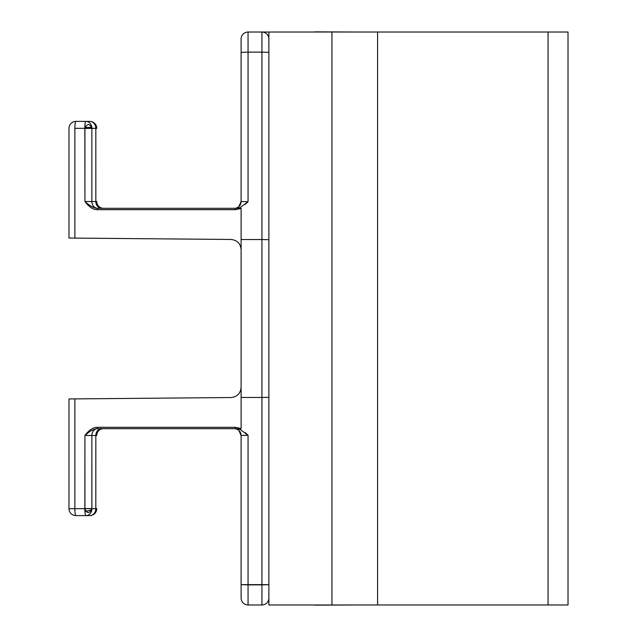 <?xml version="1.0" encoding="UTF-8"?>
<svg xmlns="http://www.w3.org/2000/svg" width="637" height="637" viewBox="0 0 637 637"><rect width="100%" height="100%" fill="white"/><g stroke="black" fill="none" stroke-linecap="round" stroke-linejoin="round"><path stroke-width="0.96" d="M240.109 428.685L241.112 428.685M91.847 509.648A6.943 6.012 90 0 1 85.891 515.612L75.922 515.612A6.943 1.059 -90 0 1 74.871 508.676L84.84 508.676A6.943 1.059 90 0 0 85.891 515.612L75.922 515.612A6.943 6.943 0 0 1 68.979 508.676L74.871 508.676A6.943 1.059 90 0 0 75.922 515.612A6.943 6.943 0 0 1 68.979 508.676L68.979 398.953L74.871 398.897L74.871 508.676L68.979 508.676L68.979 398.953L230.992 397.536C237.131 396.883 240.507 393.475 241.112 387.336L241.112 397.448L261.934 397.448L261.934 584.877L248.056 584.877L248.056 435.254L239.902 429.33L235.714 428.685L97.461 428.685L97.254 427.323C93.153 427.284 89.045 430.007 84.928 435.485L84.84 508.676L74.871 508.676L74.871 398.897L230.992 397.536C237.107 396.891 240.475 393.507 241.112 387.392L241.112 428.582L235.507 427.323L235.714 428.685L97.461 428.685L97.254 427.323L235.507 427.323L235.714 428.685L235.284 428.685L239.902 429.33L248.056 435.254L245.317 432.674L248.056 435.254L248.056 584.877L241.112 584.639L241.112 435.485L248.056 435.254L241.112 435.485A6.808 6.808 -90 0 0 234.305 428.685M103.536 428.685L234.328 428.685L103.536 428.685A6.808 6.808 0 0 0 96.744 435.485A6.808 6.808 0 0 1 103.552 428.685L101.729 428.685A6.808 5.892 -90 0 0 95.837 435.485L91.855 435.485L91.903 508.676L95.821 508.66L95.837 435.485A6.808 5.892 90 0 1 101.729 428.685M241.112 428.582L237.943 428.685L239.902 429.33L237.943 428.685L241.112 428.582L235.507 427.323L97.254 427.323C93.153 427.284 89.045 430.007 84.928 435.485C89.61 431.145 93.782 428.876 97.461 428.685L97.748 428.685A6.808 5.892 -90 0 0 91.855 435.485L96.744 435.485L95.837 435.485L95.829 508.652L95.837 435.485L95.829 508.652L96.744 508.907M91.855 508.581L84.928 508.581L84.928 435.485L91.855 435.485A6.808 5.892 90 0 1 97.748 428.685L97.461 428.685C93.782 428.876 89.61 431.145 84.928 435.485L91.855 435.485L91.855 508.581L84.84 508.676C87.213 513.669 89.57 513.669 91.903 508.676L95.829 508.668A6.943 6.012 -90 0 1 89.801 515.612A6.943 6.943 0 0 0 96.744 508.676A6.943 6.943 0 0 1 89.801 515.612L85.891 515.612A6.943 6.012 -90 0 0 91.903 508.676L95.829 508.668A6.943 6.012 90 0 1 89.801 515.612L85.891 515.612A6.943 1.059 -90 0 1 84.84 509.473M85.915 511.392L91.824 509.656M91.903 508.676L96.744 508.652L96.505 510.468M84.928 435.485L87.755 433.192M88.384 512.538L86.688 512.044M95.829 508.66L96.744 508.652L95.821 508.652L96.744 508.652L95.821 508.652L96.187 510.396M96.697 508.637L96.593 510.054M96.713 509.361L96.744 508.668M103.552 208.315A6.808 6.808 90 0 1 96.744 201.515A6.808 6.808 -90 0 0 103.552 208.315L235.714 208.315L235.507 209.677L241.112 208.418L241.112 387.336L241.112 249.664C240.507 243.525 237.131 240.117 230.992 239.464L68.979 238.047L68.979 128.324A6.943 6.943 0 0 1 75.922 121.388L85.891 121.388A6.943 6.012 90 0 1 91.847 127.352M239.034 208.315L237.943 208.315L239.902 207.67L248.056 201.746L248.056 52.123L261.934 52.123L261.934 239.552L241.112 239.552L241.112 249.664C240.507 243.525 237.131 240.117 230.992 239.464L74.871 238.103L74.871 128.324L84.84 128.324L84.928 201.515C89.013 206.969 93.121 209.692 97.254 209.677L235.507 209.677L97.254 209.677L97.461 208.315L235.714 208.315L235.507 209.677L241.112 208.418L237.943 208.315L239.902 207.67L234.639 208.315M237.943 208.315L241.112 208.418M241.112 208.315L240.093 208.315M241.112 397.448L261.934 397.448L261.934 239.552L268.878 239.671L268.878 397.329L261.934 397.448L261.934 239.552L241.112 239.552M261.934 239.552L261.934 52.123L268.878 52.361L268.878 239.671L261.934 239.552M237.673 207.423A6.808 6.808 -90 0 1 234.305 208.315A6.808 6.808 0 0 0 241.112 201.515L241.112 38.961A6.943 6.943 0 0 1 248.056 32.025L268.878 32.025L268.878 52.361L261.934 52.123L261.934 32.025A6.943 6.943 0 0 1 268.878 38.961A6.943 6.943 180 0 0 261.934 32.025L331.941 32.025L331.941 604.975L268.878 604.975L268.878 584.639L261.934 584.877L261.934 397.448L268.878 397.329L268.878 604.975L561.627 604.975M241.073 202.216A6.808 6.808 -90 0 1 240.698 203.856A6.808 6.808 -90 0 0 241.073 202.216M238.795 206.627L241.112 201.515L241.112 52.361L248.056 52.123L248.056 201.746L241.112 201.515L248.056 201.746L239.902 207.67L235.714 208.315M241.112 52.361L241.112 38.961A6.943 6.943 0 0 1 248.056 32.025L248.056 52.123L241.112 52.361M248.056 52.123L248.056 32.025L261.934 32.025L261.934 52.123L248.056 52.123M245.317 204.326L248.056 201.746L245.317 204.326M95.184 208.028L97.461 208.315L95.168 208.02M101.729 208.315L97.748 208.315A6.808 5.892 90 0 1 91.855 201.515A6.808 5.892 -90 0 0 97.748 208.315L97.461 208.315C93.774 208.116 89.602 205.847 84.928 201.515L84.928 128.419L91.855 128.419L91.855 201.515L95.837 201.515L95.829 128.332L91.855 128.419L91.855 201.515L84.928 201.515C89.602 205.847 93.774 208.116 97.461 208.315L97.254 209.677C93.121 209.692 89.013 206.969 84.928 201.515L95.837 201.515A6.808 5.892 -90 0 0 101.729 208.315A6.808 5.892 90 0 1 95.837 201.515L95.829 128.332L91.903 128.324C89.57 123.331 87.213 123.331 84.84 128.324L91.903 128.324A6.943 6.012 -90 0 0 85.891 121.388L89.801 121.388A6.943 6.012 90 0 1 95.813 128.324A6.943 6.012 -90 0 0 89.801 121.388A6.943 6.943 0 0 1 96.744 128.324A6.943 6.943 0 0 0 89.801 121.388L85.891 121.388A6.943 1.059 90 0 0 84.84 128.324L74.871 128.324A6.943 1.059 -90 0 1 75.922 121.388A6.943 6.943 0 0 0 68.979 128.324L68.979 238.047L74.871 238.103L74.871 128.324A6.943 1.059 90 0 1 75.922 121.388L85.891 121.388A6.943 1.059 -90 0 0 84.84 127.527M96.744 201.515L95.837 201.515L96.744 201.515M91.824 127.344L84.888 127.527M96.744 128.164L95.821 128.348L96.744 128.363L96.705 127.591M95.861 128.348L96.744 128.34L95.821 128.348L96.545 126.803M96.195 126.604L95.829 128.34M237.673 429.577A6.808 6.808 0 0 1 238.819 430.389M241.391 435.421L242.41 435.35M244.704 435.278L246.431 435.254M561.627 32.025L548.051 32.025L568.021 32.025L568.021 604.975L548.051 604.975L548.051 32.025L377.574 32.025L377.574 604.975L377.574 32.025L548.051 32.025L548.051 604.975L331.941 604.975L331.941 32.025L377.574 32.025L268.878 32.025L268.878 584.639L241.112 584.639L241.112 598.039A6.943 6.943 0 0 0 248.056 604.975L248.056 584.877L248.056 604.975L261.934 604.975L261.934 584.877L261.934 604.975A6.943 6.943 0 0 0 268.878 598.039A6.943 6.943 0 0 1 261.934 604.975L248.056 604.975A6.943 6.943 180 0 1 241.112 598.039L241.112 435.485L240.698 433.144M237.943 428.685L239.034 428.685M314.336 604.975L358.145 604.975L315.419 605.15A3.472 3.472 0 0 1 314.336 604.975A3.472 3.472 0 0 0 315.419 605.15L314.582 605.046M314.582 31.954L358.145 32.025L315.419 31.85A3.472 3.472 0 0 0 314.336 32.025A3.472 3.472 0 0 1 315.419 31.85L314.336 32.025M68.979 508.676L69.218 510.46M91.593 515.381L93.265 514.688M241.112 201.515L238.843 206.587M96.689 127.44L96.601 126.914M241.112 435.485L238.843 430.413"/></g></svg>
